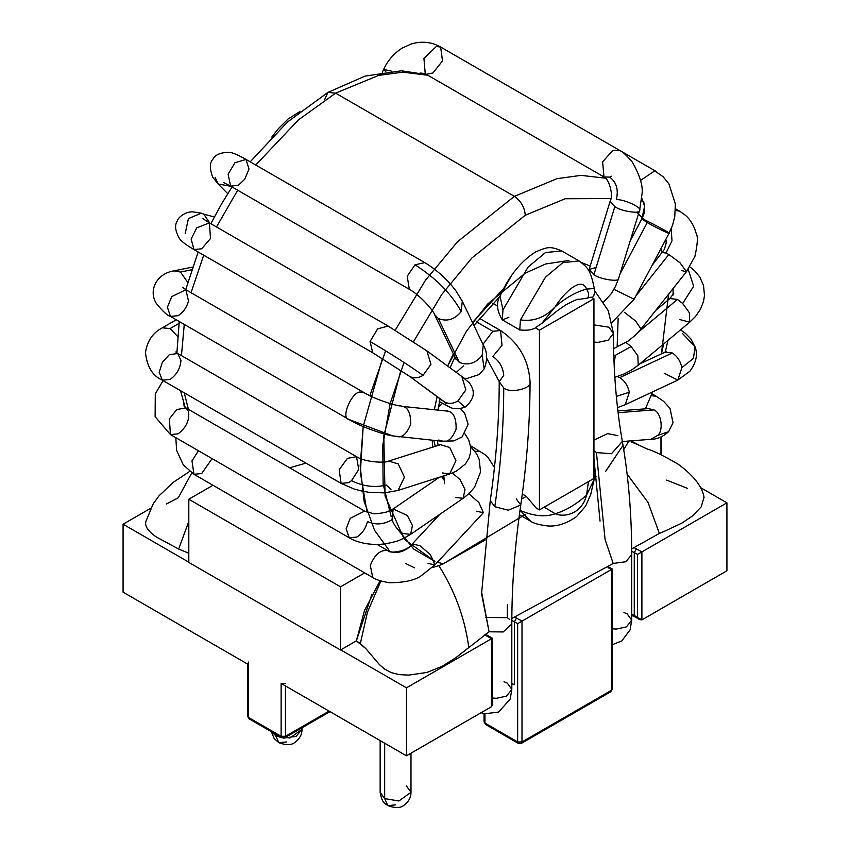 <?xml version="1.0" encoding="UTF-8"?>
<svg xmlns="http://www.w3.org/2000/svg" width="850" height="850" viewBox="0 0 850 850"><rect width="100%" height="100%" fill="white"/><g stroke="black" fill="none" stroke-linecap="round" stroke-linejoin="round"><path stroke-width="1.27" d="M491.491 701.675L491.491 706.711L406.47 755.799L281.127 683.432L285.483 683.432L281.127 683.432L406.47 755.799L491.491 706.711L491.491 638.754L484.797 634.822L491.491 638.754L406.47 687.831L491.491 638.754L491.491 706.711L492.394 704.714L492.394 638.233L487.581 635.449L486.041 635.609L487.581 635.449L485.69 634.174M248.423 662.033L248.423 664.551L123.08 592.184L123.08 524.216L189.029 562.296L123.08 524.216L150.631 508.321L123.08 524.216L123.08 592.184L248.423 664.551L248.423 717.411L281.127 736.291L281.127 683.432L281.127 736.291L248.423 717.411L248.423 664.551L247.52 663.298L247.52 716.157L249.061 718.824L248.423 717.411L249.061 718.824L281.764 737.704L281.127 736.291L285.483 736.291L329.088 711.121L285.483 736.291L285.483 685.95L285.483 736.291L281.127 736.291L281.764 737.704L284.846 737.704L285.483 736.291L284.846 737.704L281.764 737.704M726.92 570.786L641.899 619.873L726.92 570.786L726.92 502.828L641.899 551.905L641.899 619.873L641.899 551.905L726.92 502.828L700.304 487.464L726.92 502.828L726.92 570.786M633.749 547.442L641.899 551.905L633.749 547.442M340.531 649.761L406.47 687.831L406.47 755.799L406.47 687.831L340.531 649.761M514.707 617.026L522.006 621.127L611.384 569.532L608.016 567.588L611.384 569.532L522.006 621.127L522.006 741.954L611.384 690.349L611.384 569.532L611.384 690.349L522.006 741.954L522.006 621.127L514.707 617.026M660.971 437.027L660.971 454.718L660.971 437.027M487.124 724.338L485.584 724.487L484.043 721.82L484.946 723.074L484.946 713.787L484.946 723.074L517.65 741.954L517.65 623.645L514.378 621.764L514.378 684.686L511.806 684.378M634.27 552.543L634.27 615.464L637.543 617.355L637.543 554.423L631.699 551.299L634.27 552.543L636.448 548.76L634.27 552.543L637.543 554.423L641.899 551.905L637.543 554.423L637.543 617.355L641.899 619.873L639.721 619.661L634.27 615.464L634.27 552.543M514.378 684.686L511.806 683.453L514.378 684.686L514.378 621.764L511.817 620.521L514.378 621.764L516.556 617.982L514.378 621.764L517.65 623.645L522.006 621.127L517.65 623.645L517.65 741.954L484.946 723.074L485.584 724.487L484.043 721.82L484.043 713.607M631.699 614.231L634.27 615.464L634.907 616.877L634.27 615.464L631.699 614.231M519.828 743.208L518.288 743.367L517.65 741.954L522.006 741.954L517.65 741.954L518.288 743.367L521.369 743.367L522.006 741.954L521.369 743.367L610.746 691.762L611.384 690.349L610.746 691.762L609.206 691.613M610.746 691.762L612.287 689.095L611.384 690.349L612.287 689.095L612.287 569.011L608.77 566.982M636.448 616.728L634.907 616.877L631.699 615.4M250.612 718.675L249.061 718.824M283.592 738.097L296.108 736.366L301.994 729.364L289.871 738.066L275.676 735.664L275.676 734.188L275.676 735.664L271.83 731.967L275.676 735.664L282.168 737.896M380.152 740.605L380.152 792.296C382.181 804.121 385.624 803.537 387.866 805.651L384.668 798.586L398.873 800.987L410.986 792.296L398.873 800.987L384.668 798.586L384.668 743.208L384.668 798.586L380.152 792.296L384.668 798.586L387.866 805.651L395.569 804.886M406.47 786.006L410.986 792.296L410.986 753.185M301.782 727.919L301.994 729.364L301.994 727.802M271.331 731.68L274.168 738.512L278.864 742.719L275.676 735.664L278.864 742.719L286.578 741.954M455.961 359.242L434.478 314.447L438.377 318.569L434.478 314.447C435.009 313.246 422.014 296.363 409.349 289.319L407.214 276.261L415.023 264.786L407.214 276.261L409.349 289.319L230.605 186.118L228.108 174.218L234.94 162.743L228.108 174.218L230.605 186.118L238.308 185.353L244.715 179.254L248.997 169.076L246.011 159.417L234.94 162.743L246.011 159.417L424.766 262.618L415.023 264.786C436.231 278.407 451.616 294.015 461.199 311.589C454.686 319.558 447.079 321.884 438.377 318.569L459.34 362.419L438.377 318.569C447.079 321.884 454.686 319.558 461.199 311.589C451.616 294.015 436.231 278.407 415.023 264.786L424.766 262.618C436.645 269.801 446.951 279.098 455.696 290.509L462.283 301.155L461.199 311.589L462.283 301.155L483.246 344.994L482.163 355.438L483.246 344.994C487.422 351.868 487.741 359.805 484.192 368.804L482.163 355.438C475.649 363.407 468.042 365.734 459.34 362.419L455.441 358.296L459.34 362.419C468.042 365.734 475.649 363.407 482.163 355.438L484.192 368.804L479.113 374.553L467.16 378.42L464.196 378.25M474.842 451.223L480.377 451.467L474.842 451.223M427.986 563.433L434.956 564.867L430.397 554.668L420.07 545.774L412.367 543.894L420.07 545.774L430.397 554.668L434.956 564.867L483.406 512.688L478.848 502.488L468.828 493.776L478.848 502.488L483.406 512.688L476.446 511.243M411.942 545.009C403.941 552.362 395.93 554.242 387.897 550.673C380.694 549.429 374.829 554.338 370.303 565.367L372.725 577.501L370.303 565.367C374.829 554.338 380.694 549.429 387.897 550.673C395.93 554.242 403.941 552.362 411.942 545.009M439.822 514.324L412.367 543.894C407.692 551.406 389.938 553.69 388.482 550.991L387.897 550.673M388.482 550.991L377.134 544.446M198.486 450.766L191.972 460.849L193.97 474.3L191.972 460.849L198.486 450.766M212.096 458.628L201.684 473.535L193.97 474.3L372.725 577.501C375.286 579.509 380.842 581.251 389.406 582.728C404.653 582.664 415.459 580.199 421.812 575.312L434.956 564.867M444.582 483.682L443.817 475.83M470.624 446.675L476.478 453.634L479.145 459.234L480.558 471.941L474.576 487.22L469.2 493.436L463.207 498.27L464.982 489.43L459.914 479.411L452.306 473.025L459.914 479.411L464.982 489.43L463.207 498.27L455.515 497.494M402.942 533.577C398.002 530.442 394.358 525.842 392.009 519.764L393.199 508.938L407.352 515.493L412.42 525.513L410.646 534.352L402.942 533.577M463.207 498.27L410.646 534.352L412.42 525.513L407.352 515.493L393.199 508.938L386.644 512.029C379.142 513.676 374.393 514.133 372.396 513.4L364.618 511.084L350.232 518.351L346.131 528.859L349.212 537.784L346.131 528.859L350.232 518.351L364.629 511.084M392.009 519.764C383.562 524.62 375.381 525.183 367.476 521.475C375.381 525.183 383.562 524.62 392.009 519.764M367.476 521.475C365.787 528.328 362.27 533.513 356.915 537.019L349.212 537.784L170.457 434.584L169.341 418.922L170.457 434.584L155.125 416.702L155.284 393.879L163.094 380.609M364.618 511.084L185.874 407.883L176.758 409.562L169.341 418.922L176.758 409.562L185.874 407.883L188.53 411.358C189.752 420.07 186.299 427.561 178.16 433.819L170.457 434.584M184.216 404.558L184.11 406.194L183.685 402.847L184.11 406.194L185.874 407.883M464.929 433.861L468.647 439.748L470.666 447.058L470.539 452.731L469.019 458.076L465.428 463.962L456.237 471.229L449.586 473.992L455.961 460.721L449.746 447.493L440.204 444.614L449.746 447.493L455.961 460.721L449.586 473.992L442.521 472.961M390.989 489.409L386.304 485.063C374.733 487.879 363.141 486.413 351.517 480.664C363.141 486.413 374.733 487.879 386.304 485.063M441.671 444.306L388.684 461.061L398.225 463.941L404.441 477.169L398.055 490.439L404.441 477.169L398.225 463.941L388.684 461.061C388.142 462.729 366.902 463.197 356.522 456.684L347.448 458.341L339.171 469.742L341.105 483.384L339.171 469.742L347.448 458.341L356.522 456.684L358.753 469.466L351.517 480.664L348.808 482.619L341.105 483.384L162.35 380.184L159.184 372.257L162.35 362.387L159.184 372.257L162.35 380.184L170.064 379.419C176.63 374.829 180.264 368.528 180.954 360.538L177.767 353.483L169.32 354.705L162.35 362.387L169.32 354.705L177.767 353.483L356.522 456.684M176.449 352.601L176.896 351.422L176.449 352.601M177.597 336.419L170.064 328.578L162.35 327.813L170.064 328.578L177.597 336.419M170.064 328.578L178.989 323.414L170.064 328.578M438.451 407.086L442.563 403.357L438.451 407.086M443.721 441.384L438.738 440.034M447.068 410.869L448.237 411.209C453.698 412.452 456.322 418.444 456.11 429.186C452.072 438.897 447.366 442.914 442 441.235C447.366 442.914 452.072 438.897 456.11 429.186C456.322 418.444 453.698 412.452 448.237 411.209L402.794 406.417C408.255 407.66 410.879 413.652 410.667 424.394C406.619 434.106 401.922 438.122 396.557 436.433C401.922 438.122 406.619 434.106 410.667 424.394C410.879 413.652 408.255 407.66 402.794 406.417L400.456 405.864C399.5 406.64 376.975 400.382 364.618 392.934L361.25 392.233C352.909 389.289 339.83 418.328 348.967 419.486L349.488 419.783M460.594 408.723L464.642 413.249L468.138 424.288L462.177 436.847L453.996 440.906L442 441.235M392.572 435.848L348.967 419.486L392.456 435.837L396.557 436.433M442.659 441.32L392.456 435.837C386.888 435.391 361.877 427.507 349.212 419.634L348.967 419.486C339.83 418.328 352.909 389.289 361.25 392.233L364.618 392.934L185.874 289.733L171.753 296.597L167.407 307.243L170.457 316.434L167.407 307.243L171.753 296.597L185.874 289.733L188.53 300.985C186.681 307.509 183.228 312.396 178.16 315.669L170.457 316.434C167.599 315.775 162.903 311.483 156.357 303.524C147.974 290.254 156.952 273.381 174.016 270.863L180.444 272.053L174.016 270.863L192.546 267.113M187.733 282.349L180.444 272.053L187.733 282.349M180.444 272.053L191.643 269.79L180.444 272.053M446.654 403.707L409.615 376.369L372.725 352.761L370.069 341.498L372.725 352.761L193.97 249.56L191.144 239.052L196.732 227.853L191.144 239.052L193.97 249.56L201.684 248.795L210.502 238.51L209.387 222.859L196.732 227.853L209.387 222.859L388.142 326.06L377.634 328.865L370.069 341.498C391.032 353.834 408.68 365.128 423.013 375.381C418.253 378.218 413.791 378.547 409.615 376.369L444.529 401.944L409.615 376.369C413.791 378.547 418.253 378.218 423.013 375.381C408.68 365.128 391.032 353.834 370.069 341.498L377.634 328.865L388.142 326.06L426.902 350.891L430.95 364.321L423.013 375.381L430.95 364.31L426.902 350.891L461.816 376.465L465.864 389.884L457.927 400.956L465.864 389.895L461.816 376.465L469.2 382.712C475.819 391.223 474.417 399.404 464.982 407.235L457.927 400.956C453.167 403.793 448.704 404.122 444.529 401.944L443.594 401.338L444.529 401.944C448.704 404.122 453.167 403.793 457.927 400.956L464.982 407.235C452.083 411.294 448.906 405.832 447.642 406.056L439.184 401.444M209.748 223.061L203.841 214.2L201.333 213.169L203.841 214.2L209.748 223.061M185.194 233.442L188.424 218.599L201.333 213.169L192.727 211.831C184.45 211.692 177.894 217.982 177.321 220.851C174.462 225.123 175.185 231.03 179.488 238.595C181.273 241.283 186.097 244.938 193.97 249.56M203.841 214.2L214.338 216.941L203.841 214.2M463.377 365.914L456.269 372.396M246.011 159.417C238.074 154.902 232.496 152.554 229.277 152.352C220.586 152.416 215.103 154.742 212.829 159.354C209.567 162.711 209.525 168.661 212.712 177.204L218.174 183.993L230.956 186.32L218.174 183.993L215.199 177.533M479.389 318.325L500.544 330.533L492.83 331.298L482.938 344.335L492.83 331.298L476.584 321.916L492.83 331.298L500.544 330.533L502.01 345.376L492.83 356.469C499.407 361.069 503.041 367.359 503.731 375.349C503.041 367.359 499.407 361.069 492.83 356.469M503.731 387.94C510.234 393.869 532.716 388.493 530.049 381.639C532.716 388.493 510.234 393.869 503.731 387.94C503.731 426.126 500.746 465.726 494.796 506.728L508.311 510.202L520.763 505.017L508.311 510.202L494.796 506.728C500.746 465.726 503.731 426.126 503.731 387.94L499.216 381.639L503.731 387.94M380.067 580.773L364.512 610.449L356.384 640.857L365.766 648.55L379.461 664.636L384.742 669.152L391.191 672.605L399.266 674.634L408.733 675.102L426.913 672.446L442.414 666.198L456.078 657.518L489.079 631.794L503.211 631.943L511.806 623.964L503.211 631.943L489.079 631.794L481.567 593.746L490.259 500.586L494.796 506.728L490.259 500.586C496.23 459.457 499.216 419.815 499.216 381.639L503.731 375.349M516.237 498.876L520.763 505.017C514.792 546.146 511.806 585.788 511.806 623.964L511.806 689.403L506.526 696.118L496.389 698.307L506.526 696.118L511.806 689.403L507.291 683.113L504.029 681.679M485.839 617.482L507.291 617.674L509.777 619.544L507.291 617.674L507.408 604.807L507.291 617.674M492.394 697.999L496.389 698.307L492.394 697.999M433.829 440.396L435.243 446.207M335.623 93.16L298.403 119.914L255.744 165.028L298.403 119.914L335.623 93.16L514.378 196.361L556.941 178.702L580.975 175.366L605.614 178.192L580.975 175.366L556.941 178.702L514.378 196.361L335.623 93.16L378.664 75.384L402.985 72.154L427.869 75.267L402.985 72.154L378.664 75.384L335.623 93.16L327.919 92.395L335.623 93.16M237.692 190.209L216.474 226.95L237.692 190.209M203.692 255.17L191.048 292.719L203.692 255.17M184.269 324.402L181.443 355.608L184.269 324.402M184.269 392.838L188.413 409.349L184.269 392.838M414.556 567.843L405.322 563.338M390.118 551.682L374.521 530.273L364.119 501.33L360.166 466.044L363.184 426.551L360.358 472.547L367.051 512.189M369.856 395.707L385.603 350.784M395.197 330.225L425.51 280.203L457.481 241.761L514.378 196.361L457.481 241.761L425.51 280.203L395.197 330.225M525.279 215.241L471.814 258.049L441.798 294.408L413.483 341.711L441.798 294.408L471.814 258.049L525.279 215.241L565.176 198.741L610.799 198.56L565.176 198.741L525.279 215.241C524.577 207.251 520.954 200.961 514.378 196.361C520.954 200.961 524.577 207.251 525.279 215.241M400.881 370.345L383.796 435.944L385.071 496.039L404.239 539.261L434.86 561.361L413.854 549.174L396.578 527.903M437.41 562.232L443.233 563.816L437.41 562.232M605.604 471.431L623.018 445.358M642.143 409.073L641.325 410.879M663.659 343.974L661.459 353.706L668.567 294.238L668.599 299.668M662.182 252.694L660.864 248.795L662.182 252.694M638.509 213.903L644.183 219.683L636.491 212.128M581.049 262.331L590.187 266.061L581.049 262.331M443.636 479.772L441.649 476.521M432.746 446.994L432.214 440.226L432.746 446.994M434.382 409.456L437.155 396.61L434.382 409.456M568.862 260.461L545.615 263.989L525.279 273.137L487.539 304.141L466.544 331.107L447.631 366.074L453.326 353.887M472.504 322.522L503.529 288.66M324.721 99.45L327.919 92.395L324.721 99.45M306 463.123L289.627 467.787M614.04 362.249L615.506 355.566M617.185 345.44L618.152 318.304M382.394 358.519L363.194 426.509M391.191 516.619L383.138 484.107L382.755 445.453L390.097 403.75L404.047 362.451M588.699 270.767L589.146 269.439L593.874 274.752C600.27 279.427 620.128 282.359 618.641 278.407L618.641 278.407C620.128 282.359 600.27 279.427 593.874 274.752L589.146 269.439L595.425 267.665M618.099 412.686L653.894 409.913L648.369 408.584L653.894 409.913L618.099 412.686M622.359 441.533L650.76 439.322L657.847 435.317C663.871 429.93 661.151 412.452 653.894 409.913C661.151 412.452 663.871 429.93 657.847 435.317L650.76 439.322C657.008 439.354 662.957 436.804 668.621 431.662L657.847 435.317L668.621 431.662L673.03 422.737L670.002 408.372L663.616 401.338L656.03 396.142L651.047 395.728L656.03 396.142L651.844 393.731M616.346 396.429L629.34 392.201C627.842 385.634 624.654 380.768 619.767 377.602L617.398 376.561L619.767 377.602C624.654 380.768 627.842 385.634 629.34 392.201L616.346 396.429M617.504 407.607L625.271 404.685L629.34 392.201L625.271 404.685L677.832 380.078L681.902 367.593C680.414 361.027 677.216 356.161 672.329 352.994L664.764 352.155L672.329 352.994L619.767 377.602L672.329 352.994C677.216 356.161 680.414 361.027 681.902 367.593L677.832 380.078L664.19 373.235M681.902 367.593L693.494 358.307L694.981 346.63L693.494 358.307L681.902 367.593M682.391 333.391L694.981 346.641L690.848 338.959L685.631 333.508L680.542 329.864M613.817 356.182L631.157 346.534L625.951 342.486L631.157 346.534L613.817 356.182M614.837 377.347L624.229 373.915L631.731 369.909L638.212 365.224L637.851 355.778L631.157 346.534L637.851 355.778L638.212 365.224L689.732 322.182L689.371 312.726L682.678 303.482L677.471 299.444L669.97 298.52L677.471 299.444L638.233 332.223L677.471 299.444L682.678 303.482L689.371 312.726L689.732 322.182L679.617 319.494M682.678 303.482L693.643 286.248L688.213 269.365L693.643 286.248L682.678 303.482M613.626 348.659L628.469 340.861L635.099 335.399L641.017 328.961L635.534 320.949L624.612 312.492L635.534 320.949L641.017 328.961L686.46 271.692L680.011 262.777L668.833 254.479L666.018 253.034L662.309 252.535L666.018 253.034L668.833 254.479L635.768 296.161L668.833 254.479L680.011 262.777L686.46 271.692L681.413 270.555M666.018 253.034L671.989 240.816L671.192 228.82L671.989 240.816L666.018 253.034M686.46 271.692L694.918 256.349C697.584 244.099 698.062 236.64 696.352 233.994C693.037 221.606 686.683 216.336 684.909 214.901L679.543 211.119L675.452 210.502L679.543 211.119L675.506 208.781M612.159 322.288L634.132 299.232L613.976 289.351L634.132 299.232L669.046 233.346L672.605 225.101L674.773 216.559L675.367 203.926L668.918 183.908L663.149 176.779L654.723 170.861L640.507 180.476L654.723 170.861L656.03 171.392L619.565 150.344M644.629 206.306L641.878 198.262L644.619 206.242L641.814 218.907L647.254 222.53C655.042 227.279 675.697 237.118 667.93 232.379C675.697 237.118 655.042 227.279 647.254 222.53L620.032 273.902L647.254 222.53L641.888 218.875C640.029 217.09 666.049 230.562 667.93 232.379L669.046 233.346M593.874 274.752L614.837 206.699L610.109 201.386L614.837 206.699L593.874 274.752M616.388 199.612C618.641 189.508 616.388 182.017 609.652 177.14C616.388 182.017 618.641 189.508 616.388 199.612C623.932 199.113 642.536 207.719 639.604 210.343C641.091 214.296 621.244 211.374 614.837 206.699C621.244 211.374 641.091 214.296 639.604 210.343L642.048 193.885C643.099 185.863 639.827 175.249 632.23 162.021C626.631 155.337 622.349 151.417 619.395 150.248L612.712 150.482L602.629 161.851L603.989 176.949L602.629 161.851L612.712 150.482L619.406 150.248L440.651 47.047L436.305 46.484L423.938 58.501L425.234 73.748L423.938 58.501L436.305 46.484L440.64 47.047L442.51 60.881L432.937 72.983L426.53 74.279L425.234 73.748L604.074 177.002C607.622 177.119 614.221 193.874 610.109 201.386L589.146 269.439M611.692 176.184L609.652 177.14L603.989 176.949M424.819 73.483L421.26 73.185M440.651 47.047C431.471 41.905 421.674 40.874 411.272 43.966L402.379 47.993C394.071 53.199 387.823 60.339 383.637 69.413L385.815 71.687L383.637 69.413L391.414 71.124M420.102 72.93L425.234 73.748M593.948 342.061L598.049 342.38L608.175 340.191L613.456 333.487L608.175 340.191L598.049 342.38L593.948 342.061M593.948 324.902L608.951 327.186L613.456 333.487L608.292 310.749L594.543 290.594M593.948 450.606L596.445 452.572L611.458 453.73L622.349 441.458L611.458 453.73L596.445 452.572L593.948 450.606M593.948 440.119L607.622 433.627L617.886 435.657M596.445 452.572L605.062 539.41L596.445 452.572M511.828 618.481L613.179 563.454L625.749 561.765L631.699 554.742L625.749 561.765L613.179 563.454L605.062 539.41M612.287 628.777L616.282 629.085L626.418 626.896L631.699 620.192L626.418 626.896L616.282 629.085L612.287 628.777M623.921 612.457L627.183 613.891L631.699 620.192L631.699 554.742C631.699 514.962 628.586 477.201 622.349 441.458C616.441 407.596 613.477 371.599 613.456 333.487M593.948 298.722L593.948 478.444L539.442 509.904L536.222 508.045L539.442 509.904L539.442 330.183L535.309 327.792L539.442 330.183L593.948 298.722L591.228 297.149L593.948 298.722L539.442 330.183L539.442 509.904L593.948 478.444L593.948 298.722M497.547 305.989L492.788 303.248L497.547 305.989M501.011 294.015L511.509 275.666L505.994 284.219M534.161 328.344L533.481 328.557M579.073 260.929L562.838 262.661L545.498 277.164L520.423 319.897C533.619 321.842 545.232 317.443 555.252 306.712C565.718 297.787 576.151 291.911 586.543 289.096C581.538 275.442 563.433 293.441 555.252 306.712L541.875 323.372C555.422 312.311 553.711 313.013 566.344 304.544C574.558 300.252 578.669 298.562 578.659 299.455L587.616 298.063L578.521 299.466M591.228 297.149L587.605 298.053L591.228 297.149M535.309 327.792L541.864 323.361L555.252 306.712C563.433 293.441 581.538 275.442 586.543 289.096L594.341 288.522L586.543 289.096C588.848 292.687 589.209 295.672 587.616 298.053C589.209 295.672 588.848 292.687 586.543 289.096C576.151 291.911 565.718 297.787 555.252 306.712C545.232 317.443 533.619 321.842 520.423 319.897L519.764 329.949L520.423 319.897M508.842 317.326L502.329 319.887L502.966 309.889L528.073 267.081L545.456 252.567L561.722 250.909L545.487 252.546L528.094 267.059L502.966 309.889L502.329 319.887C496.783 310.749 496.017 302.812 500.013 296.087L502.966 309.889M519.839 329.991L519.775 329.959C526.979 330.565 531.781 330.023 534.151 328.323M526.278 496.304L536.222 508.045L526.278 496.304L521.602 499.099L526.278 496.304L522.304 494.009L526.278 496.304M586.543 495.231C576.141 504.422 565.707 510.584 555.252 513.74C563.444 517.554 581.549 514.664 586.543 495.231L588.466 481.61L586.543 495.231C581.549 514.664 563.444 517.554 555.252 513.74C565.707 510.584 576.141 504.422 586.543 495.231L594.15 479.411L586.543 495.231M544.191 507.163L555.252 513.74L544.191 507.163M593.948 469.891L594.564 473.163L594.15 479.411L590.739 494.424L585.65 506.047L576.502 516.641C566.589 523.589 556.994 526.692 547.729 525.948C539.038 524.918 533.088 523.207 529.901 520.806L520.402 510.531C533.853 516.205 545.466 517.278 555.252 513.74C545.466 517.278 533.853 516.205 520.402 510.531L531.027 521.411M379.461 664.636L365.766 648.55L360.315 643.609L367.455 612.213L380.885 581.039L367.455 612.213L360.315 643.609L356.384 640.857L340.531 650.016L188.806 562.413L188.806 499.237L212.989 485.276L188.806 499.237L188.806 562.413L340.531 650.016L340.531 586.829L188.806 499.237L340.531 586.829L364.703 572.879L340.531 586.829L340.531 650.016L356.384 640.857L371.748 594.724M631.082 440.853L634.653 443.19M661.194 454.814L661.194 436.932L661.194 454.814M525.438 514.293L443.233 563.816L438.834 565.664C454.909 591.037 464.908 618.311 468.796 647.519C464.908 618.311 454.909 591.037 438.823 565.664L432.246 567.588M443.233 563.816L485.382 539.931M518.914 518.436L522.187 516.354M594.384 477.36L596.339 476.361M178.67 549.036L156.347 537.03C149.239 532.047 145.658 527.499 145.616 523.388L145.807 521.624L145.616 523.388C145.658 527.499 149.239 532.047 156.347 537.03L178.67 549.036L188.806 521.411L178.67 549.036L188.806 553.244M489.079 631.794L481.631 592.237M659.366 533.418L665.061 531.016L659.366 533.418L631.678 548.93L659.366 533.418L648.093 502.509L627.109 474.119M681.934 523.079L665.061 531.016L681.934 523.079L692.378 516.046L701.25 506.802L703.981 497.303L701.25 506.802L692.378 516.046M631.444 441.957L639.444 445.421L631.338 440.991M166.409 503.986L178.266 497.781L191.771 472.929M666.623 480.091L687.236 488.272M468.796 647.519L456.078 657.518L442.414 666.198L426.913 672.446L408.733 675.102L399.266 674.634L391.191 672.605M485.584 724.487L518.288 743.367M639.721 619.661L634.907 616.877M284.846 737.704L330.629 711.269M410.986 792.296C411.039 797.3 408.776 801.561 404.186 805.077C400.807 808.159 395.367 808.35 387.866 805.651M301.994 729.364C302.047 734.379 299.774 738.639 295.194 742.156C291.816 745.237 286.376 745.418 278.864 742.719M470.496 445.761L484.564 454.314L488.208 457.704L494.445 467.543M175.822 437.686L176.619 450.404L183.303 464.918L193.97 474.3M439.344 477.254L393.199 508.938M410.646 534.352L403.453 538.475C399.712 539.888 399.118 541.376 384.391 543.947C364.714 546.231 352.144 539.644 349.212 537.784M449.586 473.992L398.055 490.429L384.338 492.873L369.304 492.352L362.302 491.172L354.259 489.069L341.105 483.384M175.769 351.964L177.767 353.483M176.258 319.781L162.35 327.813C152.862 332.743 147.241 340.967 145.477 352.484C146.944 366.637 152.564 375.87 162.35 380.184M349.212 419.634L170.457 316.434M182.58 287.374L185.874 289.733M209.387 222.859L202.938 218.663M230.605 186.118L223.741 182.633M218.174 183.993L227.758 193.683M500.544 330.533C518.755 342.731 528.583 359.773 530.049 381.639C530.039 421.377 526.947 462.506 520.763 505.017M486.763 358.328L499.216 381.639M480.994 712.768L484.776 713.756L498.61 712.088L510.202 699.082L511.806 689.403M250.197 161.829L287.406 122.06L327.919 92.395L365.139 76.086L401.434 70.805L426.806 74.651M185.194 407.447L180.529 390.681M176.885 352.931L179.254 321.513M185.725 289.648L198.156 251.972M210.853 223.709L221.499 204.032L232.061 186.958M438.111 445.283L437.389 440.767M438.016 409.838L440.087 398.756M450.043 367.848L454.888 357.149M473.928 325.497L499.811 296.565M623.719 449.65L628.872 441.022M645.437 408.818L652.566 391.914M665.338 351.868L667.93 340.393M673.094 295.014L673.094 288.533M666.421 243.196L665.454 240.136M643.577 201.79L641.739 199.835M603.649 302.037L611.076 293.898L615.528 286.376L618.609 278.513L639.572 210.46M617.886 410.954L649.134 408.563M639.944 363.779L666.188 351.688M677.832 380.078L689.881 371.269C696.309 362.514 698.009 354.301 694.981 346.641M655.743 310.409L669.97 298.52L673.731 293.356M689.732 322.182L695.481 316.508L700.421 309.294L703.471 301.612L704.48 295.577L703.545 285.547L699.954 277.228L694.503 270.587L689.86 266.889M673.721 293.42L673.115 292.804M651.992 265.529L664.434 249.347L666.442 241.963L665.805 239.477M630.254 240.72L641.814 218.907C643.237 214.848 644.438 215.911 644.619 206.242L643.971 202.842L641.814 199.038M383.637 69.413L382.362 72.176M593.948 458.777L600.068 521.135M631.699 620.192L630.105 629.85L621.743 640.996L612.287 644.714M271.819 137.073L278.311 128.743L288.161 118.915L299.922 111.531M592.174 297.702L593.64 296.214L594.575 292.623L594.341 288.522C590.421 270.13 588.508 268.175 579.148 260.993L561.754 250.931M500.002 296.098C511.615 270.512 525.438 258.209 535.883 251.812C547.432 246.957 549.897 245.926 561.712 250.92M502.329 319.887L519.775 329.959M529.667 520.668L519.403 514.739M189.699 471.41L173.304 482.301L159.046 495.794L153.276 503.657L145.807 521.624M704.076 497.664C702.504 486.933 693.929 475.819 678.364 464.323C663.903 455.887 653.501 450.766 647.169 448.959L639.434 445.421"/></g></svg>
